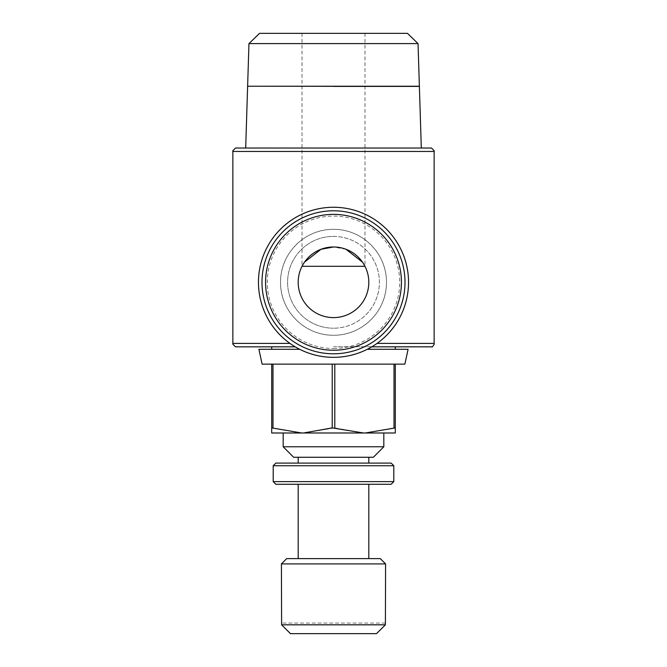 <?xml version="1.0" encoding="UTF-8"?>
<svg xmlns="http://www.w3.org/2000/svg" width="667" height="667" viewBox="0 0 667 667"><rect width="100%" height="100%" fill="white"/><g stroke="black" fill="none" stroke-linecap="round" stroke-linejoin="round"><path stroke-width="0.5" stroke-dasharray="3.33 2.5" d="M333.5 148.116L430.799 148.116L333.5 148.116M434.142 343.405L377.055 343.405M289.945 343.405L232.858 343.405M232.858 151.451L434.142 151.451M333.5 335.268C304.627 335.593 280.165 311.005 280.532 282.299C280.165 253.593 304.627 229.006 333.5 229.331C362.373 229.006 386.835 253.593 386.468 282.299C386.835 311.005 362.373 335.593 333.5 335.268A52.968 52.968 0 0 0 386.468 282.299A52.968 52.968 0 0 0 333.5 229.331A52.968 52.968 0 0 0 280.532 282.299A52.968 52.968 0 0 0 333.5 335.268M333.5 346.74L430.799 346.74L333.5 346.74M257.879 86.41L333.5 86.318M259.538 33.35L407.462 33.35M248.958 43.605L418.042 43.605M419.376 86.226L247.624 86.226M258.904 349.3L299.716 349.3M262.123 364.132L395.298 364.132L395.298 427.897L394.005 427.897L394.005 364.132L334.784 364.132L334.784 427.897L363.49 432.991L303.51 432.991L334.784 427.897M367.284 349.3L408.096 349.3M332.216 427.897L332.216 364.132L271.702 364.132L272.995 364.132L272.995 427.897L301.701 432.991L271.702 432.991L271.702 427.464M283.183 446.765L383.817 446.765M293.638 457.27L373.362 457.27M333.5 432.991L283.183 432.991L333.5 432.991M273.203 481.632L393.797 481.632M275.855 484.284L391.145 484.284M273.203 465.741L393.797 465.741M275.855 463.098L391.145 463.098M286.71 558.612L380.29 558.612M281.416 563.907L385.584 563.907M333.5 357.337A75.037 75.037 0 0 0 408.538 282.299A75.037 75.037 0 0 0 333.5 207.262A75.037 75.037 0 0 0 258.462 282.299A75.037 75.037 0 0 0 333.5 357.337M333.5 348.507A66.208 66.208 0 0 0 399.708 282.299A66.208 66.208 0 0 0 333.5 216.091A66.208 66.208 0 0 0 267.292 282.299A66.208 66.208 0 0 0 333.5 348.507M333.5 353.802A71.511 71.511 0 0 0 405.011 282.299A71.511 71.511 0 0 0 333.5 210.789A71.511 71.511 0 0 0 261.989 282.299A71.511 71.511 0 0 0 333.5 353.802M333.5 350.233A67.934 67.934 0 0 0 401.434 282.299A67.934 67.934 0 0 0 333.5 214.365A67.934 67.934 0 0 0 265.566 282.299A67.934 67.934 0 0 0 333.5 350.233M333.5 236.393A45.906 45.906 0 0 1 379.406 282.299A45.906 45.906 0 0 1 333.5 328.206A45.906 45.906 0 0 0 379.406 282.299A45.906 45.906 0 0 0 333.5 236.393A45.906 45.906 0 0 0 287.594 282.299A45.906 45.906 0 0 0 333.5 328.206A45.906 45.906 0 0 1 287.594 282.299A45.906 45.906 0 0 1 333.5 236.393M302.693 265.049L302.018 266.3A35.309 35.309 0 0 0 333.5 317.609A35.309 35.309 0 0 0 368.809 282.299A35.309 35.309 0 0 1 333.5 317.609A35.309 35.309 0 0 1 298.191 282.299M385.584 623.061L385.393 624.821L376.53 633.65L290.47 633.65L281.607 624.821L281.416 623.061M281.607 624.821L385.393 624.821M333.5 633.65L376.53 633.65L333.5 633.65M385.393 623.061L281.607 623.061L385.393 623.061M364.982 33.35L364.982 266.3A35.309 35.309 0 0 1 368.809 282.299M364.982 266.3L364.307 265.049M345.94 249.25L333.5 246.99M333.5 558.612L368.809 558.612L333.5 558.612M271.702 364.132L271.702 427.897L272.995 427.897M395.298 427.464L395.298 432.991L365.299 432.991L394.005 427.897M395.298 364.132L394.005 364.132M303.51 432.991L301.701 432.991M365.299 432.991L363.49 432.991M334.784 364.132L404.877 364.132M272.995 364.132L332.216 364.132M333.5 86.41L419.376 86.41M236.201 148.116L430.799 148.116M295.206 346.832L271.702 346.74M236.201 346.74L235.509 346.832M302.018 33.35L302.018 266.3M430.799 346.74L371.794 346.832"/><path stroke-width="1" d="M377.055 343.405L434.142 343.405L434.225 344.097C432.825 346.582 431.916 347.49 431.491 346.832L371.794 346.832M271.702 349.3L271.702 346.832L235.509 346.832L232.775 344.097L232.858 343.405L289.945 343.405M232.858 151.451L232.775 150.759L235.509 148.024L431.491 148.024L434.225 150.759L434.142 151.451L232.858 151.451L232.858 343.405M333.5 86.318L257.879 86.226M418.042 43.605L407.462 33.35L259.538 33.35L248.958 43.605L247.624 86.226L419.376 86.226L418.042 43.605L248.958 43.605M299.716 349.3L258.904 349.3L262.123 364.132L404.877 364.132L408.096 349.3L367.284 349.3M332.216 364.132L332.216 427.897L303.51 432.991L363.49 432.991L332.216 427.897M333.5 446.765L283.183 446.765L293.638 457.27L373.362 457.27L383.817 446.765L333.5 446.765M333.5 481.632L273.203 481.632L275.855 484.284L391.145 484.284L393.797 481.632L333.5 481.632M273.203 465.741L275.855 463.098L391.145 463.098L393.797 465.741L273.203 465.741L273.203 481.632M385.393 624.821L376.53 633.65L290.47 633.65L281.607 624.821L281.416 563.907L385.584 563.907L385.393 624.821L281.607 624.821M385.584 563.907L380.29 558.612L286.71 558.612L281.416 563.907M333.5 357.337A75.037 75.037 0 0 0 408.538 282.299A75.037 75.037 0 0 0 333.5 207.262A75.037 75.037 0 0 0 258.462 282.299A75.037 75.037 0 0 0 333.5 357.337M405.011 282.299A71.511 71.511 0 0 0 333.5 210.789A71.511 71.511 0 0 0 261.989 282.299A71.511 71.511 0 0 0 333.5 353.802A71.511 71.511 0 0 0 405.011 282.299A71.511 71.511 0 0 1 333.5 353.802A71.511 71.511 0 0 1 261.989 282.299M368.809 282.299A35.309 35.309 0 0 1 333.5 317.609A35.309 35.309 0 0 1 298.191 282.299A35.309 35.309 0 0 1 333.5 246.99A35.309 35.309 0 0 1 368.809 282.299M302.018 266.3L364.982 266.3M333.5 246.99L321.06 249.25L304.536 262.098L302.693 265.049M364.307 265.049L362.464 262.106L345.94 249.25M271.702 427.464L271.702 432.991L301.701 432.991L271.702 427.897L271.702 364.132M395.298 364.132L395.298 427.897L365.299 432.991L395.298 432.991L395.298 427.464M363.49 432.991L365.299 432.991M394.005 364.132L394.005 427.897M334.784 427.897L334.784 364.132M301.701 432.991L303.51 432.991M272.995 427.897L272.995 364.132M421.311 148.024L419.385 86.41L333.5 86.41M401.434 282.299A67.934 67.934 0 0 0 333.5 214.365A67.934 67.934 0 0 0 265.566 282.299A67.934 67.934 0 0 0 333.5 350.233A67.934 67.934 0 0 0 401.434 282.299M295.206 346.832L235.509 346.832M247.624 86.318L245.689 148.024M283.183 432.991L283.183 446.765M298.191 484.284L298.191 558.612M298.191 457.27L298.191 463.098M368.809 457.27L368.809 463.098M368.809 484.284L368.809 558.612M393.797 465.741L393.797 481.632M383.817 432.991L383.817 446.765M395.298 346.832L395.298 349.3M434.142 151.451L434.142 343.405"/></g></svg>
